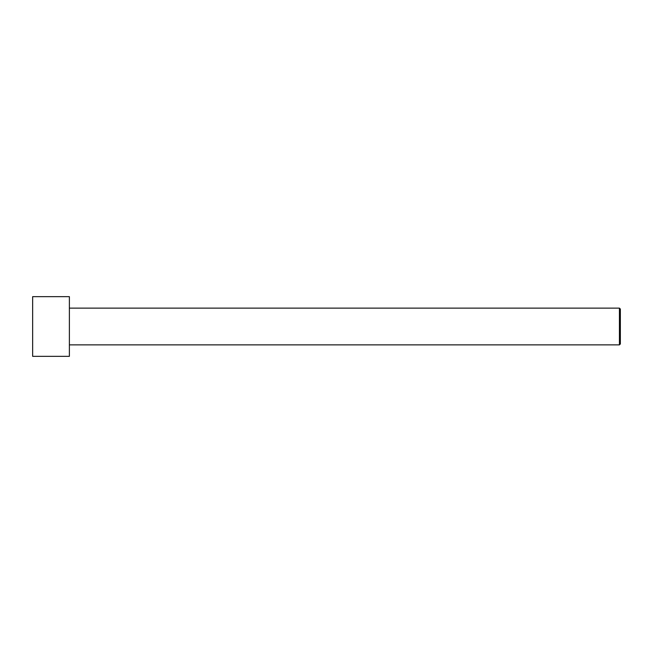 <?xml version="1.0" encoding="UTF-8"?>
<svg xmlns="http://www.w3.org/2000/svg" width="653" height="653" viewBox="0 0 653 653"><rect width="100%" height="100%" fill="white"/><g stroke="black" fill="none" stroke-linecap="round" stroke-linejoin="round"><path stroke-width="0.98" d="M32.65 326.5L32.65 296.658L69.381 296.658L69.381 356.342L32.65 356.342L32.65 326.5M69.381 308.134L619.436 308.134L619.436 344.866L69.381 344.866M619.436 308.134L620.35 309.049L620.35 343.951L619.436 344.866"/></g></svg>

